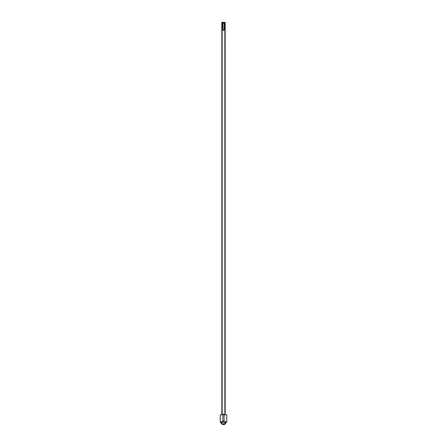 <?xml version="1.0" encoding="UTF-8"?>
<svg xmlns="http://www.w3.org/2000/svg" width="447" height="447" viewBox="0 0 447 447"><rect width="100%" height="100%" fill="white"/><g stroke="black" fill="none" stroke-linecap="round" stroke-linejoin="round"><path stroke-width="0.67" d="M225.154 37.067L225.148 37.744L225.154 37.067M225.148 30.955L225.148 32.558L225.154 30.955M225.165 34.223L225.165 33.508L225.165 34.223M225.165 27.781L225.159 26.993L225.165 27.781M225.148 48.919L225.154 49.891L225.154 48.919M225.148 47.209L225.148 46.846L225.148 47.209M225.148 46.974L224.74 47.08M225.148 54.087L225.154 54.696L225.148 54.087M225.148 51.411L225.154 52.383L225.154 51.411M225.154 42.13L225.154 41.342L225.154 42.13M225.148 40.331L225.148 39.833L225.148 40.331M225.159 44.376L225.154 44.935L225.165 44.376M225.165 54.858L225.159 54.07L225.165 54.858M225.159 63.39L225.159 62.329L225.159 63.39M225.165 60.585L225.159 59.797L225.165 60.585M225.159 48.237L225.159 48.768L225.165 48.242M225.159 45.594L225.154 46.108L225.148 45.605M225.165 52.383L225.159 52.02L225.165 52.383M225.159 75.37L225.159 74.437L225.159 75.37M225.159 72.308L225.159 71.755L225.159 72.308M225.165 76.566L225.165 75.61L225.165 76.566M225.165 66.966L225.159 66.178L225.165 66.966M225.165 65.385L225.159 64.603L225.165 65.385M225.159 70.14L225.159 69.207L225.159 70.14M225.154 67.396L225.148 67.866L225.154 67.396M225.154 63.044L225.154 61.613L225.154 63.044M225.154 55.042L225.148 54.679L225.154 55.042M225.159 39.632L225.154 38.643L225.159 39.632M225.159 41.727L225.159 40.789L225.159 41.727M225.159 28.625L225.159 28.133L225.159 28.625M225.148 59.227L225.154 58.674L225.148 59.227M225.159 35.671L225.159 34.609L225.159 35.671M225.159 37.654L225.159 37.157L225.159 37.654M225.154 27.893L225.154 26.96L225.148 27.882M225.176 414.838L225.176 22.758L221.824 22.758L221.824 414.838M225.159 38.403L225.159 37.855L225.159 38.403M225.154 55.897L225.148 55.428L225.154 55.897M225.148 59.999L225.154 59.445L225.148 59.999M225.165 40.677L225.165 39.727L225.165 40.677M225.159 29.407L225.159 28.865L225.165 29.413M225.159 36.972L225.159 35.894L225.159 36.972M225.165 42.901L225.159 42.113L225.165 42.901M225.148 60.384L225.154 61.356L225.154 60.384M225.154 64.273L225.154 63.318L225.154 64.273M225.154 65.335L225.148 64.765L225.148 65.335M225.154 66.547L225.148 66.178L225.154 66.547M225.159 68.436L225.159 67.352L225.159 68.436M225.159 77.387L225.159 77.024L225.159 77.387M225.159 71.039L225.165 71.649L225.159 71.039M225.159 73.666L225.165 73.112L225.165 73.671M225.165 49.818L225.159 49.025L225.165 49.818M225.159 51.941L225.159 51.45L225.159 51.941M225.159 46.935L225.165 46.387L225.165 46.941M225.159 58.401L225.165 58.954L225.165 58.401M225.159 61.133L225.159 62.105L225.159 61.133M225.159 53.813L225.159 52.735L225.159 53.813M225.159 55.797L225.159 55.244L225.159 55.797M225.154 43.577L225.148 42.515L225.154 43.577M225.148 39.532L225.154 38.587L225.154 39.526M225.148 41.085L225.154 40.532L225.148 41.085M225.154 50.897L225.148 50.533L225.154 50.897M225.154 53.579L225.154 52.606L225.154 53.579M225.165 30.994L225.159 30.206L225.165 30.994M225.148 28.82L225.148 28.278L225.154 28.82M225.148 35.928L225.154 36.9L225.154 35.928M225.154 34.073L225.154 33.139L225.154 34.073M225.159 36.431L225.159 36.844L225.165 36.431M225.159 41.32L225.159 40.917L225.165 41.325M225.159 69.738L225.159 69.335L225.165 69.743M225.159 67.894L225.159 67.48L225.165 67.894M225.159 77.258L224.752 77.258M225.159 53.271L225.154 53.707L225.165 53.271M225.154 39.124L225.148 38.716L225.148 39.118M225.154 33.676L225.148 33.268L225.148 33.67M225.159 74.565L225.159 75.359L225.159 74.565M221.863 414.838L221.863 22.35L225.137 22.35L225.137 414.838M222.561 22.758L222.885 23.088L222.885 29.932L223.5 30.547L224.115 29.932L224.115 23.088L224.439 22.758M222.885 23.088L224.115 23.088M222.885 29.932L224.115 29.932M222.885 414.615L223.5 414L224.115 414.615L222.885 414.615L222.885 421.46L222.561 421.789M224.115 414.615L224.115 421.46L222.885 421.46M221.047 422.197A2.453 2.453 0 0 0 223.5 424.65A2.453 2.453 0 0 0 225.953 422.197M225.338 422.197A1.838 1.838 0 0 1 224.344 423.834L222.656 423.834A1.838 1.838 0 0 1 221.662 422.197M222.885 414.838L220.231 414.838L220.231 421.789L226.769 421.789L226.769 414.838L224.115 414.838M226.769 421.789L226.769 422.197L220.231 422.197L220.231 421.789M224.852 414.838L224.852 22.758M222.148 414.838L222.148 22.758M224.115 421.46L224.439 421.789"/></g></svg>
